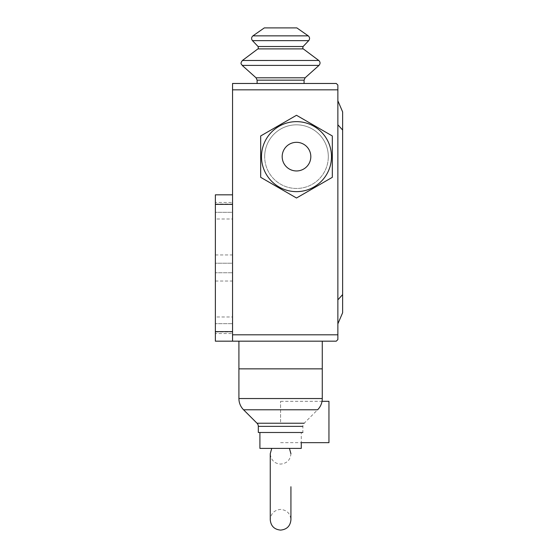 <?xml version="1.0" encoding="UTF-8"?>
<svg xmlns="http://www.w3.org/2000/svg" width="558" height="558" viewBox="0 0 558 558"><rect width="100%" height="100%" fill="white"/><g stroke="black" fill="none" stroke-linecap="round" stroke-linejoin="round"><path stroke-width="0.42" stroke-dasharray="2.79 2.09" d="M238.915 368.852L322.266 368.852L238.915 368.852L238.915 341.175L322.266 341.175L322.266 368.852L238.915 368.852M238.915 341.175L322.266 341.175M328.948 442.668L328.948 401.307M280.59 421.988L280.59 401.307L280.59 421.988M259.909 448.395L301.271 448.395M258.319 432.485L302.861 432.485L302.861 426.375A4.457 4.457 0 0 1 304.166 423.229L317.614 409.781L243.567 409.781M271.739 448.395L280.59 448.395L271.739 448.395M257.105 83.47L304.075 83.47M280.59 83.47L292.336 83.47M264.318 27.9L296.856 27.9M294.268 83.47L290.397 83.47L294.268 83.47M305.135 77.792L256.045 77.792M304.075 80.164L257.105 80.164M337.862 124.762L337.862 299.876L337.862 100.768L337.862 124.762L342.633 130.056L342.633 312.738L337.862 323.87L337.862 299.876L342.633 294.582M337.862 100.768L342.633 111.907L342.633 130.056M337.862 299.876L337.862 323.87M282.181 156.645A14.32 14.32 0 0 0 296.5 170.957A14.32 14.32 0 0 0 310.82 156.645A14.32 14.32 0 0 0 296.5 142.325A14.32 14.32 0 0 0 282.181 156.645M260.677 177.325L296.5 198.006L332.317 177.325L332.317 135.964L296.5 115.283L260.677 135.964L260.677 177.325L260.677 135.964L260.677 177.325L296.5 198.006L332.317 177.325L332.317 135.964L296.5 115.283L260.677 135.964L296.5 115.283L332.317 135.964L332.317 177.325L296.5 198.006L260.677 177.325M328.313 156.645A31.813 31.813 0 0 0 296.5 124.825A31.813 31.813 0 0 0 264.68 156.645A31.813 31.813 0 0 1 296.5 124.825A31.813 31.813 0 0 1 328.313 156.645A31.813 31.813 0 0 1 296.5 188.458A31.813 31.813 0 0 1 264.68 156.645A31.813 31.813 0 0 0 296.5 188.458A31.813 31.813 0 0 0 328.313 156.645M296.5 191.638A35.001 35.001 0 0 1 261.5 156.645A35.001 35.001 0 0 1 296.5 121.644A35.001 35.001 0 0 0 261.5 156.645A35.001 35.001 0 0 0 296.5 191.638A35.001 35.001 0 0 0 331.494 156.645A35.001 35.001 0 0 0 296.5 121.644A35.001 35.001 0 0 1 331.494 156.645A35.001 35.001 0 0 1 296.5 191.638A35.001 35.001 0 0 1 261.5 156.645A35.001 35.001 0 0 1 296.5 121.644A35.001 35.001 0 0 0 261.5 156.645A35.001 35.001 0 0 0 296.5 191.638A35.001 35.001 0 0 0 331.494 156.645A35.001 35.001 0 0 0 296.5 121.644A35.001 35.001 0 0 1 331.494 156.645A35.001 35.001 0 0 1 296.5 191.638M232.546 334.814L232.546 194.826L232.546 341.175L336.272 341.175L337.862 339.585L337.862 89.831L232.546 89.831L232.546 334.814L337.862 334.814M232.546 89.831L232.546 83.47L336.272 83.47L337.862 85.06L337.862 89.831M232.546 333.538L232.546 316.993L232.546 333.538L215.367 333.538L215.367 316.993L232.546 316.993M215.367 316.993L215.367 333.538M232.546 202.456L232.546 219.001L232.546 202.456L215.367 202.456L215.367 219.001L232.546 219.001M215.367 219.001L215.367 202.456M232.546 263.223L232.546 331.947L232.546 254.957L232.546 263.223L215.367 263.223L215.367 323.675L215.367 254.957L215.367 263.23L232.546 263.23M215.367 323.675L215.367 331.947L215.367 323.675L232.546 323.675L215.367 323.675M232.546 212.319L232.546 281.044L232.546 204.047L232.546 212.319L215.367 212.319L215.367 272.771L215.367 204.047L215.367 212.319L232.546 212.319M215.367 272.771L215.367 281.044L215.367 272.771L232.546 272.771L215.367 272.771M215.367 194.826L215.367 341.175L232.546 341.175M337.862 110.986L337.862 99.833L337.862 110.986M337.862 322.071C337.862 336.209 337.862 336.209 337.862 322.071C337.862 307.939 337.862 307.939 337.862 322.071C337.862 336.209 337.862 336.209 337.862 322.071C337.862 307.939 337.862 307.939 337.862 322.071M337.862 313.652L337.862 324.805L337.862 313.652M337.862 102.567C337.862 116.706 337.862 116.706 337.862 102.567C337.862 88.436 337.862 88.436 337.862 102.567C337.862 116.706 337.862 116.706 337.862 102.567C337.862 88.436 337.862 88.436 337.862 102.567M257.015 423.229L304.166 423.229M238.915 398.538L322.266 398.538M258.319 426.375L302.861 426.375M318.988 65.398L242.193 65.398M318.771 60.473L242.409 60.48M303.099 46.523L258.082 46.523M303.294 48.895L257.887 48.895M308.707 40.657L252.474 40.657M308.225 35.852L252.948 35.852M215.367 204.368L232.546 204.368M215.367 331.633L232.546 331.633M280.59 401.307L322.029 401.307M280.59 442.668L301.271 442.668L301.271 432.485M290.927 486.75L290.927 519.763C290.32 513.479 286.868 510.033 280.59 509.419C274.313 510.033 270.86 513.479 270.253 519.763L270.253 453.745C270.979 460.134 274.424 463.586 280.59 464.082C286.868 463.468 290.32 460.022 290.927 453.745M215.367 331.947L232.546 331.947M215.367 254.957L232.546 254.957M215.367 281.044L232.546 281.044M215.367 204.047L232.546 204.047"/><path stroke-width="0.84" d="M238.915 341.175L238.915 368.852L322.266 368.852L322.266 341.175M322.029 401.307L328.948 401.307L328.948 442.668L301.271 442.668L301.271 448.395L259.909 448.395L259.909 432.485M317.614 409.781A15.91 15.91 0 0 0 322.266 398.538L238.915 398.538A15.91 15.91 0 0 0 243.567 409.781L317.614 409.781M302.861 432.485L258.319 432.485L258.319 426.375A4.457 4.457 0 0 0 257.015 423.229L243.567 409.781M257.105 83.47L257.105 80.164L304.075 80.164L305.135 77.792L318.988 65.398L242.193 65.398C241.733 63.94 239.668 64.24 242.409 60.48L257.887 48.895L303.294 48.895L318.771 60.473C320.383 61.973 320.452 63.612 318.988 65.398M280.59 83.47L304.075 83.47L304.075 80.164M257.105 80.164L256.045 77.792L305.135 77.792M256.045 77.792L242.193 65.398M257.887 48.895C258.396 49.125 258.459 48.33 258.082 46.523L252.474 40.657L308.707 40.657L303.099 46.523C302.652 48.127 302.715 48.923 303.294 48.895M252.474 40.657C251.191 38.893 251.344 37.288 252.948 35.852L264.318 27.9L296.856 27.9L308.225 35.852C309.829 37.288 309.99 38.893 308.707 40.657M294.268 83.47L304.075 83.47M337.862 323.87L342.633 312.738L342.633 130.056L337.862 124.762M342.633 130.056L342.633 111.907L337.862 100.768M342.633 294.582L337.862 299.876M282.181 156.645A14.32 14.32 0 0 1 296.5 142.325A14.32 14.32 0 0 1 310.82 156.645A14.32 14.32 0 0 1 296.5 170.957A14.32 14.32 0 0 1 282.181 156.645M261.5 156.645A35.001 35.001 0 0 1 296.5 121.644A35.001 35.001 0 0 1 331.494 156.645A35.001 35.001 0 0 1 296.5 191.638A35.001 35.001 0 0 1 261.5 156.645M296.5 198.006L260.677 177.325L260.677 135.964L296.5 115.283L332.317 135.964L332.317 177.325L296.5 198.006M232.546 341.175L232.546 194.826L215.367 194.826L215.367 341.175L336.272 341.175L337.862 339.585L337.862 334.814L232.546 334.814M215.367 194.826L232.546 194.826L232.546 89.831L337.862 89.831L337.862 85.06L336.272 83.47L232.546 83.47L232.546 89.831M337.862 89.831L337.862 334.814M304.166 423.229L257.015 423.229M302.861 426.375L258.319 426.375M242.409 60.48L318.771 60.473M258.082 46.523L303.099 46.523M252.948 35.852L308.225 35.852M215.367 331.633L232.546 331.633M215.367 204.368L232.546 204.368M290.927 486.75L290.927 519.763C290.32 526.041 286.868 529.486 280.59 530.1C274.313 529.486 270.86 526.041 270.253 519.763L270.253 453.745L271.739 448.395M289.442 448.395L290.927 453.745M238.915 368.852L238.915 398.538M322.266 368.852L322.266 398.538"/></g></svg>
